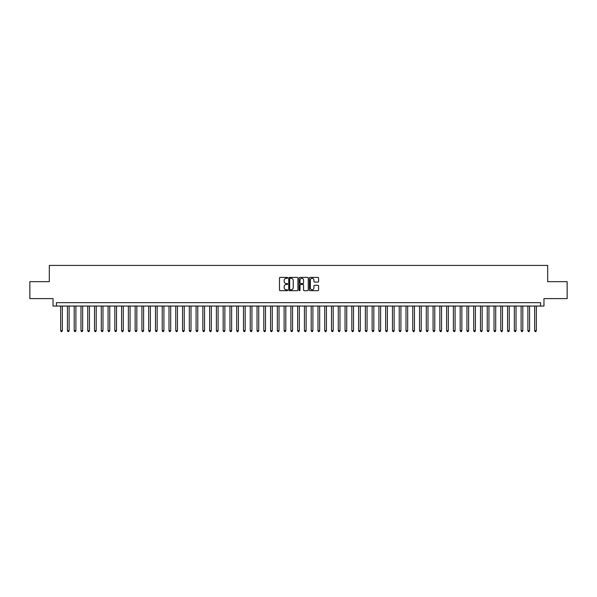 <?xml version="1.0" encoding="UTF-8"?>
<svg xmlns="http://www.w3.org/2000/svg" width="597" height="597" viewBox="0 0 597 597"><rect width="100%" height="100%" fill="white"/><g stroke="black" fill="none" stroke-linecap="round" stroke-linejoin="round"><path stroke-width="0.9" d="M287.664 277.859A0.463 0.463 0 0 0 287.202 277.396L280.142 277.396A0.664 0.664 0 0 0 279.478 278.06L279.478 290.023A0.664 0.664 0 0 0 280.142 290.687L287.202 290.687A0.463 0.463 0 0 0 287.664 290.224A0.463 0.463 0 0 0 287.202 289.761L286.284 289.761A2.127 2.127 0 0 1 284.157 287.635L284.157 286.635A2.127 2.127 0 0 1 286.284 284.508L287.202 284.508A0.463 0.463 0 0 0 287.664 284.045A0.463 0.463 0 0 0 287.202 283.575L286.284 283.575A2.127 2.127 0 0 1 284.157 281.448L284.157 280.456A2.127 2.127 0 0 1 286.284 278.329L287.202 278.329A0.463 0.463 0 0 0 287.664 277.859M317.925 282.082A0.664 0.664 0 0 0 318.589 281.418L318.589 278.06A0.664 0.664 0 0 0 317.925 277.396L310.082 277.396A0.664 0.664 0 0 0 309.418 278.06L309.418 290.023A0.664 0.664 0 0 0 310.082 290.687L317.925 290.687A0.664 0.664 0 0 0 318.589 290.023L318.589 285.97A0.664 0.664 0 0 0 317.925 285.306L314.567 285.306A0.664 0.664 0 0 0 313.903 285.97L313.903 287.978A1.776 1.776 0 0 1 312.127 289.761A1.776 1.776 0 0 1 310.35 287.978L310.35 280.105A1.776 1.776 0 0 1 312.127 278.329A1.776 1.776 0 0 1 313.903 280.105L313.903 281.418A0.664 0.664 0 0 0 314.567 282.082L317.925 282.082M540.576 306.052L543.957 306.052L543.957 298.604L567.15 298.604L567.15 281.672L547.68 281.672L547.68 265.419L49.32 265.419L49.32 281.672L29.85 281.672L29.85 298.604L53.043 298.604L53.043 306.052L540.576 306.052L540.576 302.664L56.424 302.664L56.424 306.052M297.918 278.06A0.664 0.664 0 0 0 297.254 277.396L289.411 277.396A0.664 0.664 0 0 0 288.747 278.06L288.747 290.023A0.664 0.664 0 0 0 289.411 290.687L297.254 290.687A0.664 0.664 0 0 0 297.918 290.023L297.918 278.06M299.746 277.396L307.589 277.396A0.664 0.664 0 0 1 308.253 278.06L308.253 290.023A0.664 0.664 0 0 1 307.589 290.687L304.231 290.687A0.664 0.664 0 0 1 303.567 290.023L303.567 285.172A0.664 0.664 0 0 0 302.903 284.508L300.679 284.508A0.664 0.664 0 0 0 300.015 285.172L300.015 290.224A0.463 0.463 0 0 1 299.545 290.687A0.463 0.463 0 0 1 299.082 290.224L299.082 278.06A0.664 0.664 0 0 1 299.746 277.396M290.142 278.329A0.463 0.463 0 0 0 289.679 278.792L289.679 289.291A0.463 0.463 0 0 0 290.142 289.761L291.105 289.761A2.127 2.127 0 0 0 293.231 287.635L293.231 280.456A2.127 2.127 0 0 0 291.105 278.329L290.142 278.329M303.567 280.142A1.776 1.776 0 0 0 301.791 278.359A1.776 1.776 0 0 0 300.015 280.142L300.015 282.911A0.664 0.664 0 0 0 300.679 283.575L302.903 283.575A0.664 0.664 0 0 0 303.567 282.911L303.567 280.142M60.663 306.052L60.663 330.701L62.349 330.701L62.349 306.052M62.349 330.701L61.842 331.581L61.17 331.581L60.663 330.701M67.431 306.052L67.431 330.701L69.125 330.701L69.125 306.052M69.125 330.701L68.618 331.581L67.939 331.581L67.431 330.701M74.2 306.052L74.2 330.701L75.894 330.701L75.894 306.052M75.894 330.701L75.386 331.581L74.707 331.581L74.2 330.701M80.976 306.052L80.976 330.701L82.67 330.701L82.67 306.052M82.67 330.701L82.155 331.581L81.483 331.581L80.976 330.701M87.744 306.052L87.744 330.701L89.438 330.701L89.438 306.052M89.438 330.701L88.931 331.581L88.252 331.581L87.744 330.701M94.513 306.052L94.513 330.701L96.207 330.701L96.207 306.052M96.207 330.701L95.699 331.581L95.02 331.581L94.513 330.701M101.289 306.052L101.289 330.701L102.983 330.701L102.983 306.052M102.983 330.701L102.475 331.581L101.796 331.581L101.289 330.701M108.057 306.052L108.057 330.701L109.751 330.701L109.751 306.052M109.751 330.701L109.244 331.581L108.564 331.581L108.057 330.701M114.833 306.052L114.833 330.701L116.519 330.701L116.519 306.052M116.519 330.701L116.012 331.581L115.34 331.581L114.833 330.701M121.601 306.052L121.601 330.701L123.295 330.701L123.295 306.052M123.295 330.701L122.788 331.581L122.109 331.581L121.601 330.701M128.37 306.052L128.37 330.701L130.064 330.701L130.064 306.052M130.064 330.701L129.556 331.581L128.877 331.581L128.37 330.701M135.146 306.052L135.146 330.701L136.832 330.701L136.832 306.052M136.832 330.701L136.325 331.581L135.653 331.581L135.146 330.701M141.914 306.052L141.914 330.701L143.608 330.701L143.608 306.052M143.608 330.701L143.101 331.581L142.422 331.581L141.914 330.701M148.683 306.052L148.683 330.701L150.377 330.701L150.377 306.052M150.377 330.701L149.869 331.581L149.19 331.581L148.683 330.701M155.459 306.052L155.459 330.701L157.153 330.701L157.153 306.052M157.153 330.701L156.645 331.581L155.966 331.581L155.459 330.701M162.227 306.052L162.227 330.701L163.921 330.701L163.921 306.052M163.921 330.701L163.414 331.581L162.735 331.581L162.227 330.701M169.003 306.052L169.003 330.701L170.69 330.701L170.69 306.052M170.69 330.701L170.182 331.581L169.511 331.581L169.003 330.701M175.772 306.052L175.772 330.701L177.466 330.701L177.466 306.052M177.466 330.701L176.958 331.581L176.279 331.581L175.772 330.701M182.54 306.052L182.54 330.701L184.234 330.701L184.234 306.052M184.234 330.701L183.727 331.581L183.048 331.581L182.54 330.701M189.316 306.052L189.316 330.701L191.003 330.701L191.003 306.052M191.003 330.701L190.495 331.581L189.824 331.581L189.316 330.701M196.085 306.052L196.085 330.701L197.779 330.701L197.779 306.052M197.779 330.701L197.271 331.581L196.592 331.581L196.085 330.701M202.853 306.052L202.853 330.701L204.547 330.701L204.547 306.052M204.547 330.701L204.04 331.581L203.361 331.581L202.853 330.701M209.629 306.052L209.629 330.701L211.323 330.701L211.323 306.052M211.323 330.701L210.816 331.581L210.137 331.581L209.629 330.701M216.398 306.052L216.398 330.701L218.092 330.701L218.092 306.052M218.092 330.701L217.584 331.581L216.905 331.581L216.398 330.701M223.166 306.052L223.166 330.701L224.86 330.701L224.86 306.052M224.86 330.701L224.353 331.581L223.681 331.581L223.166 330.701M229.942 306.052L229.942 330.701L231.636 330.701L231.636 306.052M231.636 330.701L231.129 331.581L230.449 331.581L229.942 330.701M236.71 306.052L236.71 330.701L238.404 330.701L238.404 306.052M238.404 330.701L237.897 331.581L237.218 331.581L236.71 330.701M243.486 306.052L243.486 330.701L245.173 330.701L245.173 306.052M245.173 330.701L244.666 331.581L243.994 331.581L243.486 330.701M250.255 306.052L250.255 330.701L251.949 330.701L251.949 306.052M251.949 330.701L251.441 331.581L250.762 331.581L250.255 330.701M257.023 306.052L257.023 330.701L258.717 330.701L258.717 306.052M258.717 330.701L258.21 331.581L257.531 331.581L257.023 330.701M263.799 306.052L263.799 330.701L265.493 330.701L265.493 306.052M265.493 330.701L264.986 331.581L264.307 331.581L263.799 330.701M270.568 306.052L270.568 330.701L272.262 330.701L272.262 306.052M272.262 330.701L271.754 331.581L271.075 331.581L270.568 330.701M277.336 306.052L277.336 330.701L279.03 330.701L279.03 306.052M279.03 330.701L278.523 331.581L277.851 331.581L277.336 330.701M284.112 306.052L284.112 330.701L285.806 330.701L285.806 306.052M285.806 330.701L285.299 331.581L284.62 331.581L284.112 330.701M290.881 306.052L290.881 330.701L292.575 330.701L292.575 306.052M292.575 330.701L292.067 331.581L291.388 331.581L290.881 330.701M297.657 306.052L297.657 330.701L299.343 330.701L299.343 306.052M299.343 330.701L298.836 331.581L298.164 331.581L297.657 330.701M304.425 306.052L304.425 330.701L306.119 330.701L306.119 306.052M306.119 330.701L305.612 331.581L304.933 331.581L304.425 330.701M311.194 306.052L311.194 330.701L312.888 330.701L312.888 306.052M312.888 330.701L312.38 331.581L311.701 331.581L311.194 330.701M317.97 306.052L317.97 330.701L319.664 330.701L319.664 306.052M319.664 330.701L319.149 331.581L318.477 331.581L317.97 330.701M324.738 306.052L324.738 330.701L326.432 330.701L326.432 306.052M326.432 330.701L325.925 331.581L325.246 331.581L324.738 330.701M331.507 306.052L331.507 330.701L333.201 330.701L333.201 306.052M333.201 330.701L332.693 331.581L332.014 331.581L331.507 330.701M338.283 306.052L338.283 330.701L339.977 330.701L339.977 306.052M339.977 330.701L339.469 331.581L338.79 331.581L338.283 330.701M345.051 306.052L345.051 330.701L346.745 330.701L346.745 306.052M346.745 330.701L346.238 331.581L345.559 331.581L345.051 330.701M351.827 306.052L351.827 330.701L353.514 330.701L353.514 306.052M353.514 330.701L353.006 331.581L352.334 331.581L351.827 330.701M358.596 306.052L358.596 330.701L360.289 330.701L360.289 306.052M360.289 330.701L359.782 331.581L359.103 331.581L358.596 330.701M365.364 306.052L365.364 330.701L367.058 330.701L367.058 306.052M367.058 330.701L366.551 331.581L365.871 331.581L365.364 330.701M372.14 306.052L372.14 330.701L373.834 330.701L373.834 306.052M373.834 330.701L373.319 331.581L372.647 331.581L372.14 330.701M378.908 306.052L378.908 330.701L380.602 330.701L380.602 306.052M380.602 330.701L380.095 331.581L379.416 331.581L378.908 330.701M385.677 306.052L385.677 330.701L387.371 330.701L387.371 306.052M387.371 330.701L386.863 331.581L386.184 331.581L385.677 330.701M392.453 306.052L392.453 330.701L394.147 330.701L394.147 306.052M394.147 330.701L393.639 331.581L392.96 331.581L392.453 330.701M399.221 306.052L399.221 330.701L400.915 330.701L400.915 306.052M400.915 330.701L400.408 331.581L399.729 331.581L399.221 330.701M405.997 306.052L405.997 330.701L407.684 330.701L407.684 306.052M407.684 330.701L407.176 331.581L406.505 331.581L405.997 330.701M412.766 306.052L412.766 330.701L414.46 330.701L414.46 306.052M414.46 330.701L413.952 331.581L413.273 331.581L412.766 330.701M419.534 306.052L419.534 330.701L421.228 330.701L421.228 306.052M421.228 330.701L420.721 331.581L420.042 331.581L419.534 330.701M426.31 306.052L426.31 330.701L427.997 330.701L427.997 306.052M427.997 330.701L427.489 331.581L426.818 331.581L426.31 330.701M433.079 306.052L433.079 330.701L434.773 330.701L434.773 306.052M434.773 330.701L434.265 331.581L433.586 331.581L433.079 330.701M439.847 306.052L439.847 330.701L441.541 330.701L441.541 306.052M441.541 330.701L441.034 331.581L440.355 331.581L439.847 330.701M446.623 306.052L446.623 330.701L448.317 330.701L448.317 306.052M448.317 330.701L447.81 331.581L447.131 331.581L446.623 330.701M453.392 306.052L453.392 330.701L455.086 330.701L455.086 306.052M455.086 330.701L454.578 331.581L453.899 331.581L453.392 330.701M460.168 306.052L460.168 330.701L461.854 330.701L461.854 306.052M461.854 330.701L461.347 331.581L460.675 331.581L460.168 330.701M466.936 306.052L466.936 330.701L468.63 330.701L468.63 306.052M468.63 330.701L468.123 331.581L467.444 331.581L466.936 330.701M473.705 306.052L473.705 330.701L475.399 330.701L475.399 306.052M475.399 330.701L474.891 331.581L474.212 331.581L473.705 330.701M480.481 306.052L480.481 330.701L482.167 330.701L482.167 306.052M482.167 330.701L481.66 331.581L480.988 331.581L480.481 330.701M487.249 306.052L487.249 330.701L488.943 330.701L488.943 306.052M488.943 330.701L488.436 331.581L487.756 331.581L487.249 330.701M494.017 306.052L494.017 330.701L495.711 330.701L495.711 306.052M495.711 330.701L495.204 331.581L494.525 331.581L494.017 330.701M500.793 306.052L500.793 330.701L502.487 330.701L502.487 306.052M502.487 330.701L501.98 331.581L501.301 331.581L500.793 330.701M507.562 306.052L507.562 330.701L509.256 330.701L509.256 306.052M509.256 330.701L508.748 331.581L508.069 331.581L507.562 330.701M514.33 306.052L514.33 330.701L516.024 330.701L516.024 306.052M516.024 330.701L515.517 331.581L514.845 331.581L514.33 330.701M521.106 306.052L521.106 330.701L522.8 330.701L522.8 306.052M522.8 330.701L522.293 331.581L521.614 331.581L521.106 330.701M527.875 306.052L527.875 330.701L529.569 330.701L529.569 306.052M529.569 330.701L529.061 331.581L528.382 331.581L527.875 330.701M534.651 306.052L534.651 330.701L536.337 330.701L536.337 306.052M536.337 330.701L535.83 331.581L535.158 331.581L534.651 330.701"/></g></svg>
